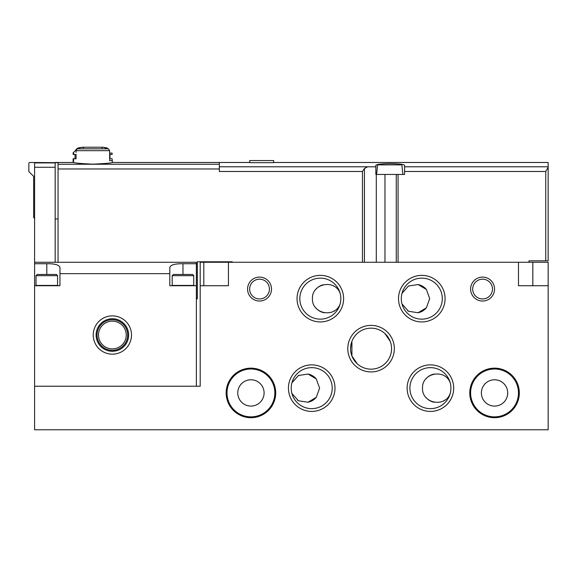 <?xml version="1.0" encoding="UTF-8"?>
<svg xmlns="http://www.w3.org/2000/svg" width="577" height="577" viewBox="0 0 577 577"><rect width="100%" height="100%" fill="white"/><g stroke="black" fill="none" stroke-linecap="round" stroke-linejoin="round"><path stroke-width="0.87" d="M350.564 348.659A20.498 20.498 0 0 1 381.31 330.902A20.498 20.498 0 0 1 381.31 366.409A20.498 20.498 0 0 1 350.564 348.659L351.076 344.108M357.192 363.755L351.92 355.987L351.92 342.154M384.931 333.564L390.203 341.332M269.437 289.07A9.896 9.896 0 0 0 254.594 280.501A9.896 9.896 0 0 0 254.594 297.638A9.896 9.896 0 0 0 269.437 289.07M291.919 382.818L298.46 375.497L308.024 374.055L316.283 378.952L319.608 388.141L316.268 397.351L308.003 402.234L298.453 400.791L291.919 393.471M316.275 378.945A14.36 14.36 0 0 0 308.017 374.055M299.023 375.209A14.36 14.36 0 0 0 298.453 375.497M297.617 400.301A14.36 14.36 0 0 0 298.453 400.791M308.01 402.234A14.36 14.36 0 0 0 316.275 397.344M434.106 374.055A14.36 14.36 0 0 0 425.848 378.945M425.848 397.344A14.36 14.36 0 0 0 434.113 402.234M443.67 400.791A14.36 14.36 0 0 0 444.506 400.301M450.204 382.818C445.076 368.292 421.816 372.85 422.515 388.126C421.816 403.446 445.076 408.004 450.204 393.471M492.469 289.07A9.896 9.896 0 0 0 477.633 280.501A9.896 9.896 0 0 0 477.633 297.638A9.896 9.896 0 0 0 492.469 289.07M472.686 289.07C473.205 292.95 473.205 292.95 472.686 289.07M402.003 293.311L408.538 285.99L418.109 284.555L426.36 289.452L429.692 298.641L426.353 307.851L418.087 312.734L408.538 311.291L402.003 303.971M200.197 386.229L34.591 386.229L34.591 429.786L548.15 429.786L548.15 262.268L200.197 262.268L200.197 386.229M275.698 392.93A24.768 24.768 0 0 0 238.546 371.48A24.768 24.768 0 0 0 238.546 414.38A24.768 24.768 0 0 0 275.698 392.93M519.314 392.93A24.768 24.768 0 0 0 482.163 371.48A24.768 24.768 0 0 0 482.163 414.38A24.768 24.768 0 0 0 519.314 392.93M271.507 289.07A11.966 11.966 0 0 0 253.563 278.705A11.966 11.966 0 0 0 253.563 299.434A11.966 11.966 0 0 0 271.507 289.07M494.547 289.07A11.966 11.966 0 0 0 476.595 278.705A11.966 11.966 0 0 0 476.595 299.434A11.966 11.966 0 0 0 494.547 289.07M297.047 298.641A23.282 23.282 0 0 1 331.97 278.482A23.282 23.282 0 0 1 331.97 318.807A23.282 23.282 0 0 1 297.047 298.641M288.435 388.141A23.282 23.282 0 0 1 323.351 367.982A23.282 23.282 0 0 1 323.351 408.307A23.282 23.282 0 0 1 288.435 388.141M407.131 388.141A23.282 23.282 0 0 1 442.047 367.982A23.282 23.282 0 0 1 442.047 408.307A23.282 23.282 0 0 1 407.131 388.141M398.512 298.641A23.282 23.282 0 0 1 433.435 278.482A23.282 23.282 0 0 1 433.435 318.807A23.282 23.282 0 0 1 398.512 298.641M347.78 348.659A23.282 23.282 0 0 1 382.702 328.501A23.282 23.282 0 0 1 382.702 368.818A23.282 23.282 0 0 1 347.78 348.659M200.197 285.723L228.434 285.723L228.434 262.268M518.478 262.268L518.478 285.723L548.15 285.723M203.818 285.723L203.818 262.268M401.296 298.641A20.498 20.498 0 0 1 432.043 280.891A20.498 20.498 0 0 1 432.043 316.398A20.498 20.498 0 0 1 401.296 298.641M409.908 388.141A20.498 20.498 0 0 1 440.662 370.391A20.498 20.498 0 0 1 440.662 405.898A20.498 20.498 0 0 1 409.908 388.141M291.212 388.141A20.498 20.498 0 0 1 321.966 370.391A20.498 20.498 0 0 1 321.966 405.898A20.498 20.498 0 0 1 291.212 388.141M299.831 298.641A20.498 20.498 0 0 1 330.578 280.891A20.498 20.498 0 0 1 330.578 316.398A20.498 20.498 0 0 1 299.831 298.641M340.12 293.311C334.999 278.792 311.731 283.35 312.431 298.626C311.731 313.946 334.992 318.504 340.12 303.971M507.71 392.93A13.163 13.163 0 0 0 487.962 381.534A13.163 13.163 0 0 0 487.962 404.326A13.163 13.163 0 0 0 507.71 392.93M518.478 392.93A23.931 23.931 0 0 0 482.581 372.208A23.931 23.931 0 0 0 482.581 413.659A23.931 23.931 0 0 0 518.478 392.93M264.093 392.93A13.163 13.163 0 0 0 244.345 381.534A13.163 13.163 0 0 0 244.345 404.326A13.163 13.163 0 0 0 264.093 392.93M274.861 392.93A23.931 23.931 0 0 0 238.965 372.208A23.931 23.931 0 0 0 238.965 413.659A23.931 23.931 0 0 0 274.861 392.93M426.353 289.438A14.36 14.36 0 0 0 418.101 284.555M407.694 310.801A14.36 14.36 0 0 0 408.538 311.291M418.094 312.734A14.36 14.36 0 0 0 426.36 307.844M333.585 285.997A14.36 14.36 0 0 0 333.023 285.709M323.041 284.786A14.36 14.36 0 0 0 315.77 289.438M315.763 307.844A14.36 14.36 0 0 0 324.029 312.734M333.585 311.291A14.36 14.36 0 0 0 334.429 310.801M34.591 218.474L33.639 217.515L33.639 176.353L28.85 171.571L28.85 163.435A0.959 0.959 0 0 1 29.809 162.476L58.046 162.671L58.046 262.275L55.176 262.275L196.368 262.275L196.368 263.718L182.967 263.718C174.817 263.646 170.424 264.922 169.804 267.562L169.804 273.657L59.958 273.657L59.958 267.562C59.344 264.93 54.959 263.646 46.795 263.718L34.591 263.718L34.591 285.723L59.958 285.723L59.958 273.657M55.176 167.265L34.591 167.265L34.591 162.909L55.176 162.909L55.176 262.275L34.591 262.268L34.591 263.718M169.804 273.657L169.804 285.723L196.368 285.723L196.368 386.229L34.591 386.229L34.591 285.723M196.368 263.718L196.368 285.723M34.591 167.265L34.591 262.268L55.176 262.268M131.513 335.021A19.142 19.142 0 0 0 102.8 318.439A19.142 19.142 0 0 0 102.8 351.595A19.142 19.142 0 0 0 131.513 335.021M128.642 335.021A16.271 16.271 0 0 0 104.235 320.927A16.271 16.271 0 0 0 104.235 349.107A16.271 16.271 0 0 0 128.642 335.021M127.683 335.021A15.319 15.319 0 0 0 104.711 321.757A15.319 15.319 0 0 0 104.711 348.284A15.319 15.319 0 0 0 127.683 335.021M126.248 335.021A13.877 13.877 0 0 0 105.432 322.997A13.877 13.877 0 0 0 105.432 347.037A13.877 13.877 0 0 0 126.248 335.021M57.57 275.669L56.373 274.472L37.224 274.472L36.026 275.669L36.026 285.42L57.57 285.42L57.57 275.669L36.026 275.669M193.735 275.669L192.538 274.472L173.396 274.472L172.198 275.669L172.198 285.42L193.735 285.42L193.735 275.669L172.198 275.669M58.046 168.974L219.339 168.974L219.339 171.477L362.457 171.477L364.433 168.498L367.7 166.782L375.851 166.832L375.851 174.442L396.262 174.442L396.262 262.268M375.851 166.832L375.851 165.556C374.906 163.046 405.487 163.039 404.564 165.556L404.564 174.442L396.262 174.442M404.564 171.477L545.755 171.477L548.15 167.337L548.15 162.476L273.664 162.476M249.733 162.664L273.664 162.664L273.664 160.565L249.733 160.565L249.733 162.664M73.604 152.855L73.12 152.855L73.12 154.434L76.077 154.434L76.077 158.74L73.604 158.74L73.604 162.476C74.758 163.06 81.22 163.623 92.984 164.156C104.754 163.623 111.217 163.06 112.371 162.476L249.733 162.476M105.021 147.921C107.567 147.9 107.567 147.9 105.021 147.921A71.793 62.172 90 0 1 108.404 148.816L77.325 148.816L76.077 150.669L76.077 152.436C72.825 152.357 72.825 152.357 76.077 152.436C72.825 152.357 72.825 152.357 76.077 152.436M219.339 168.974L219.339 162.476L112.371 162.476L112.371 160.702L109.652 160.702L109.652 150.669L108.404 148.816A71.793 62.172 -90 0 0 107.625 148.592L107.041 148.029M77.325 148.816A71.793 62.172 -90 0 1 79.799 148.138C77.174 148.166 77.174 148.166 79.799 148.138C77.174 148.166 77.174 148.166 79.799 148.138M73.604 158.74L73.12 158.74L73.12 162.476L55.176 162.476L73.611 162.476M78.429 148.029L77.246 148.736A71.793 62.172 -90 0 0 76.965 148.816A1.911 1.659 -90 0 0 75.767 150.208L73.12 152.855M548.15 167.337L548.15 260.833L529.008 260.833L529.008 262.268M232.264 262.268L232.264 261.792L197.327 261.792L197.327 298.879L196.368 298.879M58.046 218.95L55.176 218.95M28.85 171.571L28.85 163.435M109.652 158.74L112.133 158.74L112.133 160.702M109.652 154.434L112.133 154.434L112.133 153.093L109.652 153.093M401.902 164.871L402.241 168.7L401.902 164.871L377.553 164.871L377.214 168.7L377.553 164.871M377.214 168.7L376.565 174.442M402.241 168.7L402.89 174.442M532.831 285.723L532.831 262.268M46.795 263.718L46.795 274.472M182.967 263.718L182.967 274.472M219.339 166.782L367.7 166.782M375.382 166.782L375.851 166.782M404.564 166.782L548.15 166.782M109.652 150.669L76.077 150.669M107.625 148.592L106.94 147.907A71.793 71.793 0 0 0 102.865 147.222L82.626 147.222A71.793 71.793 0 0 0 77.945 148.029M58.046 164.257L219.339 164.257M376.298 174.442L376.298 262.268M384.967 174.442L384.967 262.268M545.755 171.477L545.755 260.833M364.433 168.498L364.433 262.268M362.457 171.477L362.457 262.268M398.072 174.442L398.072 262.268M76.373 149.609L73.618 152.357L73.604 154.434M83.651 147.698L83.11 147.222A71.793 71.793 0 0 0 77.823 148.159L77.044 148.938M83.175 147.698L82.626 147.222M101.84 147.698L102.317 147.214M102.317 147.698L102.8 147.214L83.175 147.214L102.865 147.222M109.976 158.74L109.976 154.434M75.039 154.434L75.039 158.74"/></g></svg>
